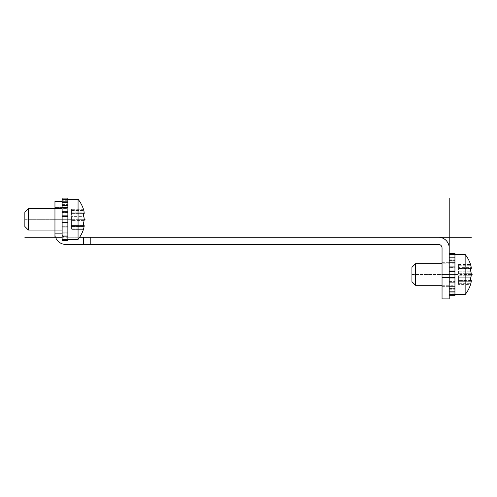 <?xml version="1.0" encoding="UTF-8"?>
<svg xmlns="http://www.w3.org/2000/svg" width="497" height="497" viewBox="0 0 497 497"><rect width="100%" height="100%" fill="white"/><g stroke="black" fill="none" stroke-linecap="round" stroke-linejoin="round"><path stroke-width="0.37" stroke-dasharray="2.48 1.86" d="M90.796 244.418L438.46 244.418A3.585 3.585 0 0 1 442.044 248.003L442.044 277.388L449.213 277.388L449.213 248.003A10.754 10.754 0 0 0 438.46 237.249L83.633 237.249L83.633 244.418L90.796 244.418L90.796 237.249L54.956 237.249L54.956 233.665A10.754 10.754 0 0 0 65.71 244.418L83.633 244.418L83.633 237.249L65.71 237.249L79.626 237.249A32.255 32.255 0 0 1 78.06 239.399L78.06 199.254L67.859 199.254L67.859 239.399L67.859 199.254L67.859 239.399L78.06 239.399L78.06 199.254L78.06 239.399M442.044 277.388L442.044 298.896L449.213 298.896L449.213 277.388M449.213 274.524L449.213 286.353L449.213 262.696L449.213 285.992L449.213 274.524L454.948 274.524L454.948 263.056L454.948 285.992L454.948 274.524L442.044 274.524L442.044 286.353L442.044 274.524M55.571 237.249A10.754 10.754 0 0 1 54.956 233.665L54.956 230.08L67.859 230.08L67.859 208.572L54.956 208.572L62.125 208.572L62.125 201.409L54.956 201.409L54.956 233.665L62.125 233.665A3.585 3.585 0 0 0 65.71 237.249A3.585 3.585 0 0 1 62.125 233.665L62.125 230.08L62.125 237.249L62.125 230.08L54.956 230.08L54.956 237.249L62.125 237.249L62.125 233.665L54.956 233.665L54.956 237.249L90.796 237.249M62.125 237.249L62.125 233.223L62.125 239.442L67.859 239.442L67.859 233.223L67.859 235.976L62.125 235.976L62.125 226.135L62.125 235.976L67.859 235.976L67.859 233.223L67.859 240.548L67.859 235.814L67.859 240.548L67.859 239.442L62.125 239.442L62.125 226.135L62.125 240.548L62.125 235.814L62.125 240.548L62.125 237.939L62.125 240.548L67.859 240.548L67.859 226.135L67.859 226.936L62.125 226.936L62.125 198.104L62.125 202.838L62.125 198.104L67.859 198.104L67.859 205.435L67.859 199.216L62.125 199.216L62.125 212.517L62.125 211.722L67.859 211.722L67.859 222.097L67.859 211.722L62.125 211.722L62.125 205.715L67.859 205.715L67.859 202.683L67.859 212.517L67.859 202.683L67.859 204.596L67.859 202.683L62.125 202.683L62.125 199.216L67.859 199.216L67.859 205.435L67.859 201.825L62.125 201.825L62.125 205.715L62.125 202.683L67.859 202.683L62.125 202.683M62.125 208.572L62.125 230.08L54.956 230.08L62.125 230.08M62.125 219.326L62.125 207.498L62.125 231.155L62.125 207.498L62.125 231.155L62.125 207.858L62.125 230.794L62.125 207.858L62.125 230.794L62.125 219.326L54.956 219.326L54.956 207.498L54.956 231.155L54.956 207.498L54.956 231.155L54.956 219.326L67.859 219.326L67.859 207.858L67.859 230.794L67.859 207.858L67.859 230.794L67.859 219.326L62.125 219.326M83.633 244.418L83.633 237.249M62.125 226.936L67.859 226.936L62.125 226.936L62.125 222.799L67.859 222.799L67.859 226.936L67.859 222.097L62.125 222.097L62.125 211.722L62.125 215.86L67.859 215.86L67.859 222.799L67.859 216.555L62.125 216.555L62.125 222.097L62.125 211.722L67.859 211.722M62.125 201.409L62.125 201.825L67.859 201.825L62.125 201.825M67.859 226.936L67.859 222.799L62.125 222.799L67.859 222.799L67.859 232.944L67.859 231.03L62.125 231.03M62.125 232.944L67.859 232.944L67.859 235.976L67.859 232.944L62.125 232.944L67.859 232.944L67.859 236.833L62.125 236.833M62.125 207.622L67.859 207.622L62.125 207.622L67.859 207.622L67.859 212.517L67.859 205.715L62.125 205.715L62.125 211.722M62.125 237.939L62.125 235.814L62.125 237.939L67.859 237.939L62.125 237.939M67.859 212.517L62.125 212.517L67.859 212.517M67.859 200.713L67.859 202.838L67.859 200.713L62.125 200.713L67.859 200.713M62.125 240.548L67.859 240.548L62.125 240.548L62.125 198.104L67.859 198.104L62.125 198.104L62.125 240.548M62.125 239.442L67.859 239.442M62.125 235.976L67.859 235.976M62.125 215.86L67.859 215.86L62.125 215.86M62.125 199.216L67.859 199.216M62.125 205.715L67.859 205.715L67.859 202.683M449.213 277.991L449.213 253.302L449.213 295.746L449.213 277.991L454.948 277.991L454.948 271.753L454.948 277.295L449.213 277.295M454.948 282.128L454.948 277.991L454.948 282.128L454.948 281.432L454.948 282.128L449.213 282.128M449.213 286.229L454.948 286.229L454.948 291.167L454.948 288.142L449.213 288.142M449.213 292.025L454.948 292.025L454.948 295.746L454.948 293.137L454.948 295.746L449.213 295.746L449.213 253.302L454.948 253.302L454.948 260.627L454.948 257.017L449.213 257.017M454.948 293.137L454.948 291.012L454.948 293.137L449.213 293.137L454.948 293.137M454.948 267.616L454.948 266.914L454.948 267.715L449.213 267.616L454.948 267.616M449.213 262.82L454.948 262.82L454.948 257.881L449.213 257.881M454.948 255.912L454.948 258.036L454.948 255.912L449.213 255.912L454.948 255.912M449.213 271.753L454.948 271.753L454.948 266.914L449.213 266.914M449.213 291.167L454.948 291.167M449.213 294.64L454.948 294.64M449.213 254.408L454.948 254.408M449.213 260.906L454.948 260.906L454.948 257.881M449.213 271.051L454.948 271.051L454.948 266.914M24.85 226.495L24.85 212.157M28.435 230.08L28.435 208.572L28.435 230.08L28.435 208.572L67.859 208.572L67.859 230.08L67.859 208.572L67.859 230.08L28.435 230.08M83.465 209.293L71.444 209.293L83.465 209.293L83.782 210.535A31.789 28.807 0 0 1 84.142 212.169A31.789 28.807 0 0 0 83.782 210.535L83.465 209.293L83.782 210.535A31.789 28.807 0 0 1 84.142 212.169L71.444 212.169L71.444 209.293L71.444 213.406L71.444 209.293L71.444 213.406L71.444 212.169L84.142 212.169M83.571 213.406L84.142 213.399A31.789 2.771 0 0 0 83.782 213.244L83.782 213.244A31.789 2.771 0 0 1 84.142 213.399L84.142 213.399A31.789 2.771 0 0 0 83.782 213.244L71.444 213.232L71.444 218.096L71.444 213.232L83.695 213.244M83.465 214.164L83.477 214.747M83.515 215.195L83.577 215.679M83.639 216.002L83.782 216.617A31.789 26.043 180 0 1 84.142 218.096L84.173 218.258M84.179 218.282L84.235 218.81M84.254 219.202L84.217 220.072M84.204 220.165L84.142 220.556M84.204 218.494L84.142 220.562A31.789 26.043 0 0 1 83.782 222.035A31.789 26.043 0 0 0 84.142 220.562L84.173 220.401M83.639 222.65L83.471 223.961L83.639 222.65M83.738 225.421L71.444 225.421L83.738 225.421L71.444 225.421L71.444 222.035L71.444 229.365L71.444 225.247L71.444 229.365L71.444 225.247L83.782 225.414A31.789 2.771 180 0 0 84.142 225.253A31.789 2.771 180 0 1 83.782 225.414L83.782 225.414C83.359 225.29 83.359 224.166 83.782 222.035A31.789 26.043 0 0 0 84.142 220.562L71.444 220.562L71.444 218.096L71.444 222.035L71.444 216.617L71.444 225.421L71.444 220.562L84.142 220.562M84.155 225.247L83.571 225.247M84.229 225.911L84.173 226.309L84.229 225.911M84.142 226.489L71.444 226.489L84.142 226.489A31.789 28.807 180 0 1 83.782 228.123L83.465 229.365L83.782 228.123A31.789 28.807 180 0 0 84.142 226.489A31.789 28.807 180 0 1 83.782 228.123L83.465 229.365L71.444 229.365L83.465 229.365M84.179 220.37L84.235 219.867M84.254 219.425L84.217 218.587M84.142 218.096A31.789 26.043 180 0 0 83.782 216.617A31.789 26.043 180 0 1 84.142 218.096L71.444 218.096L84.142 218.096M83.738 213.232L71.444 213.232L83.782 213.244C83.359 213.368 83.359 214.493 83.782 216.617L71.444 216.617L83.782 216.617M83.695 225.414L83.782 225.414A31.789 2.771 180 0 0 84.142 225.253L83.577 225.253M411.938 281.693L411.938 267.355M415.523 285.278L415.523 263.77M442.044 285.278L454.948 285.278L454.948 263.77L442.044 263.77M454.948 285.278L454.948 263.77M454.948 294.597L454.948 254.452M465.142 294.597L465.142 254.452M458.532 264.485L470.547 264.485L470.864 265.727A31.789 28.807 0 0 1 471.231 267.361L458.532 267.361L458.532 264.485L458.532 268.604L458.532 267.361L471.231 267.361M471.255 268.604L458.532 268.604L471.231 268.597A31.789 2.771 0 0 0 470.864 268.436L458.532 268.436L470.665 268.597M470.553 269.355L470.566 269.939M470.603 270.387L470.665 270.877M470.721 271.2L470.827 271.654M470.827 271.673L470.864 271.816A31.789 26.043 180 0 1 471.231 273.288L471.255 273.449M471.262 273.48L471.324 274.009M471.342 274.4L471.305 275.27M471.293 275.357L471.231 275.754A31.789 26.043 0 0 1 470.864 277.233L458.532 277.233L458.532 268.43L458.532 280.619L458.532 277.233L470.864 277.233M470.721 277.848L470.56 279.152M471.243 280.445L458.532 280.445L458.532 284.557L458.532 280.445L470.864 280.606A31.789 2.771 180 0 0 471.231 280.451L470.665 280.451M471.318 281.109L471.262 281.501M471.231 281.687L458.532 281.687L471.231 281.687A31.789 28.807 180 0 1 470.864 283.315L470.547 284.557L458.532 284.557M449.213 298.896L449.213 253.302L449.213 298.896M24.85 219.326L84.254 219.326L24.85 219.326M28.435 219.326L60.69 219.326L28.435 219.326M411.938 274.524L471.342 274.524M415.523 274.524L447.778 274.524M54.956 233.665L62.125 233.665L54.956 233.665M62.125 226.234L67.859 226.234L62.125 226.234M62.125 234.062L67.859 234.062L62.125 234.062M62.125 212.418L67.859 212.418L62.125 212.418M62.125 204.596L67.859 204.596L62.125 204.596M62.125 222.097L67.859 222.097L62.125 222.097M62.125 216.555L67.859 216.555L62.125 216.555M449.213 281.432L454.948 281.432L449.213 281.432M449.213 289.26L454.948 289.26L449.213 289.26M449.213 259.788L454.948 259.788L449.213 259.788M71.444 228.123L83.782 228.123L71.444 228.123M71.444 222.035L83.782 222.035L71.444 222.035M84.173 213.406L83.577 213.399M71.444 210.535L83.782 210.535L71.444 210.535M71.444 225.253L84.142 225.253L71.444 225.253M71.444 225.414L83.782 225.414L71.444 225.414M71.444 213.244L83.782 213.244L71.444 213.244M71.444 213.399L84.142 213.399L71.444 213.399M458.532 283.315L470.864 283.315L458.532 283.315M458.532 275.754L471.231 275.754L458.532 275.754M458.532 273.288L471.231 273.288L458.532 273.288M458.532 271.816L470.864 271.816L458.532 271.816M458.532 265.727L470.864 265.727L458.532 265.727M442.044 286.353L449.213 286.353M442.044 262.696L449.213 262.696M62.125 207.498L54.956 207.498L62.125 207.498M62.125 231.155L54.956 231.155L62.125 231.155M62.125 207.858L67.859 207.858L62.125 207.858M62.125 230.794L67.859 230.794L62.125 230.794M62.125 226.135L67.859 226.135L62.125 226.135M62.125 233.223L67.859 233.223L62.125 233.223M62.125 235.814L67.859 235.814L62.125 235.814M62.125 205.435L67.859 205.435L62.125 205.435M62.125 202.838L67.859 202.838L62.125 202.838M449.213 263.056L454.948 263.056M449.213 285.992L454.948 285.992M449.213 281.333L454.948 281.333L449.213 281.333M449.213 288.415L454.948 288.415L449.213 288.415M449.213 291.012L454.948 291.012M449.213 267.715L454.948 267.715L449.213 267.715M449.213 260.627L454.948 260.627L449.213 260.627M449.213 258.036L454.948 258.036M84.173 225.247L71.444 225.247L84.173 225.247"/><path stroke-width="0.75" d="M83.477 229.316L83.465 229.365A32.255 32.255 0 0 1 79.626 237.249L90.796 237.249L90.796 244.418L438.46 244.418A3.585 3.585 0 0 1 442.044 248.003L442.044 277.388L449.213 277.388L449.213 248.003A10.754 10.754 0 0 0 438.46 237.249L449.213 237.249M449.213 277.388L449.213 298.896L442.044 298.896L442.044 277.388M55.571 237.249A10.754 10.754 0 0 0 65.71 244.418L90.796 244.418M24.85 237.249L54.956 237.249L54.956 230.08L62.125 230.08L62.125 240.548L67.859 240.548L67.859 236.833L62.125 236.833M62.125 230.08L62.125 226.936L67.859 226.936L67.859 215.86L67.859 216.555L62.125 216.555L62.125 215.86L67.859 215.86L67.859 205.715L67.859 207.622L62.125 207.622M62.125 226.936L62.125 222.799L67.859 222.799L67.859 222.097L62.125 222.097L62.125 222.799L62.125 201.409L54.956 201.409L54.956 208.572L28.435 208.572L28.435 230.08L24.85 226.495L24.85 212.157L28.435 208.572L24.85 212.157M24.85 226.495L28.435 230.08L54.956 230.08L54.956 208.572L62.125 208.572M54.956 237.249L62.125 237.249M83.633 237.249L83.633 244.418M62.125 199.216L67.859 199.216L67.859 198.104L62.125 198.104L62.125 201.409M62.125 231.03L67.859 231.03L67.859 235.976L62.125 235.976M62.125 202.683L67.859 202.683L67.859 205.715L62.125 205.715M67.859 199.216L67.859 201.825L62.125 201.825M62.125 239.442L67.859 239.442M62.125 232.944L67.859 232.944L67.859 226.936M62.125 211.722L67.859 211.722M449.213 292.025L454.948 292.025L454.948 295.746L449.213 295.746M449.213 286.229L454.948 286.229L454.948 291.167L449.213 291.167M449.213 277.295L454.948 277.295L454.948 282.128L449.213 282.128M449.213 266.914L454.948 266.914L454.948 271.753L449.213 271.753M449.213 257.881L454.948 257.881L454.948 262.82L449.213 262.82M449.213 198.104L449.213 253.302L454.948 253.302L454.948 257.017L449.213 257.017M449.213 294.64L454.948 294.64M449.213 288.142L454.948 288.142L454.948 282.128M449.213 277.991L454.948 277.991L454.948 271.051L449.213 271.051M449.213 260.906L454.948 260.906L454.948 266.914M449.213 254.408L454.948 254.408M83.471 229.341L83.465 229.353A32.255 32.255 0 0 1 78.06 239.399L67.859 239.399L67.859 235.976M67.859 202.683L67.859 199.254L78.06 199.254L78.06 239.399M83.465 229.365L83.782 228.123A31.789 28.807 180 0 0 84.142 226.489L84.142 225.253A31.789 2.771 180 0 1 83.782 225.414L83.738 225.421M83.571 225.247L83.471 223.961L83.571 225.247L84.155 225.247M83.695 225.414L83.782 225.414C83.359 225.29 83.359 224.166 83.782 222.035A31.789 26.043 0 0 0 84.142 220.562L84.142 218.096A31.789 26.043 180 0 0 83.782 216.617C83.359 214.493 83.359 213.362 83.782 213.244A31.789 2.771 0 0 1 84.142 213.399L84.142 212.169A31.789 28.807 0 0 0 83.782 210.535L83.465 209.293A32.255 32.255 0 0 0 78.06 199.254A32.255 32.255 0 0 1 83.465 209.293L83.477 209.336M83.738 213.232L83.782 213.244C83.359 213.362 83.359 214.493 83.782 216.617M84.142 212.169L84.142 213.399L84.142 212.169L84.142 213.399L83.577 213.399M84.223 213.375L83.571 213.406L83.465 214.164M83.477 214.747L83.515 215.195M83.577 215.679L83.639 216.002M84.235 218.81L84.254 219.202M83.782 222.035L83.639 222.65L83.782 222.035M83.577 225.253L84.142 225.253L84.167 226.346M84.235 219.867L84.254 219.425M411.938 281.693L411.938 267.355L415.523 263.77L415.523 285.278L411.938 281.693M442.044 263.77L415.523 263.77M442.044 285.278L415.523 285.278M470.56 284.514L470.547 284.557A32.255 32.255 0 0 1 465.142 294.597L454.948 294.597L454.948 291.167M454.948 257.881L454.948 254.452L465.142 254.452L465.142 294.597M470.547 284.557L470.864 283.315A31.789 28.807 180 0 0 471.231 281.687L471.231 280.451A31.789 2.771 180 0 1 470.864 280.606L470.827 280.619M470.56 279.152L470.659 280.445L471.305 280.476M470.783 280.606L470.864 280.606C470.448 280.482 470.448 279.357 470.864 277.233A31.789 26.043 0 0 0 471.231 275.754L471.231 273.288A31.789 26.043 180 0 0 470.864 271.816C470.448 269.685 470.448 268.56 470.864 268.436A31.789 2.771 0 0 1 471.231 268.597L471.231 267.361A31.789 28.807 0 0 0 470.864 265.727L470.547 264.485A32.255 32.255 0 0 0 465.142 254.452M471.255 268.604L470.659 268.604L471.231 268.597L471.255 267.504M470.659 268.604L470.553 269.355M470.566 269.939L470.603 270.387M470.665 270.877L470.721 271.2M471.324 274.009L471.342 274.4M470.864 277.233L470.721 277.848M470.665 280.451L471.231 280.451L471.262 281.501M449.213 253.302L449.213 201.409M84.254 219.326L85.062 219.326L84.254 219.326M471.342 274.524L472.15 274.524M90.796 237.249L471.342 237.249"/></g></svg>
